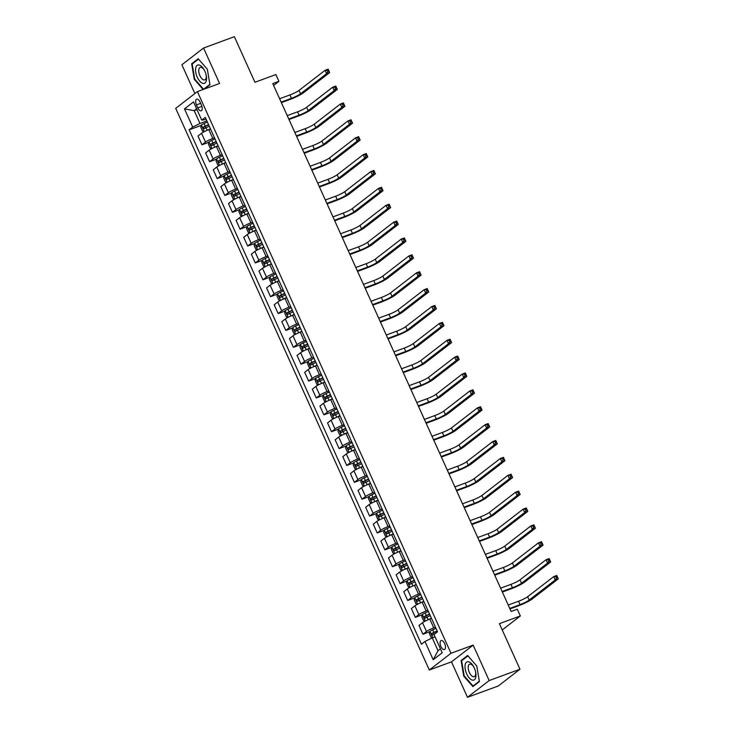 <?xml version="1.0" encoding="UTF-8"?>
<svg xmlns="http://www.w3.org/2000/svg" width="734" height="734" viewBox="0 0 734 734"><rect width="100%" height="100%" fill="white"/><g stroke="black" fill="none" stroke-linecap="round" stroke-linejoin="round"><path stroke-width="1.1" d="M444.648 643.599A4.78 2.285 -110.2 0 0 441.125 640.562A4.78 2.285 -110.2 0 0 440.905 646.498A4.78 2.285 -110.2 0 0 444.428 649.535A4.78 2.285 -110.2 0 0 444.648 643.599M467.485 697.3L498.285 685.978L519.966 669.243L489.174 680.565L473.164 645.122L450.997 653.269L429.307 670.014L451.483 661.857L467.485 697.3L489.174 680.565M450.997 653.269L197.391 91.612L175.71 108.357L429.307 670.014M197.391 91.612L219.567 83.465L203.566 48.022L181.885 64.757L194.886 93.557M203.566 48.022L234.366 36.7L254.937 82.263L275.883 74.565L278.929 81.318L272.773 83.584L511.13 611.486L517.286 609.22L520.333 615.973L499.395 623.671L519.966 669.243M196.446 104.916L197.785 107.88A4.633 2.211 -110.2 0 0 201.199 110.825A4.633 2.211 -110.2 0 0 201.419 105.081L200.079 102.109A4.633 2.211 -110.2 0 0 196.666 99.163A4.633 2.211 -110.2 0 0 196.446 104.916L200.648 103.366M196.611 108.779L194.189 110.65L199.978 123.477L192.712 127.092L189.161 129.835L421.426 644.232L424.968 641.498L432.243 637.874L438.033 650.7L440.455 648.838M192.712 127.092L184.482 108.871L193.501 101.907L201.731 120.128L206.199 119.431M424.968 641.498L433.198 659.728L442.226 652.755L433.996 634.534L437.537 631.79L205.281 117.394L201.731 120.128M502.23 629.946L520.333 615.973M273.608 85.428L278.929 81.318M196.987 109.623L194.189 110.65L184.482 108.871M206.878 120.936L199.978 123.477M210.539 129.037L208.814 129.67A5.973 0.78 155.7 0 0 201.538 133.294L197.996 136.029L201.96 144.809L208.915 142.249M214.502 137.818L212.777 138.451A5.973 0.78 155.7 0 0 205.502 142.075L201.96 144.809M218.163 145.919L216.429 146.552A5.973 0.78 155.7 0 0 209.162 150.167L205.621 152.911L209.575 161.682L216.539 159.131M222.118 154.69L220.393 155.324A5.973 0.78 155.7 0 0 213.126 158.948L209.575 161.682M225.778 162.792L224.053 163.425A5.973 0.78 155.7 0 0 216.778 167.049L213.236 169.783L217.2 178.564L224.154 176.004M229.742 171.572L228.017 172.206A5.973 0.78 155.7 0 0 220.741 175.821L217.2 178.564M233.403 179.674L231.678 180.307A5.973 0.78 155.7 0 0 224.402 183.922L220.861 186.665L224.815 195.437L231.779 192.877M237.357 188.445L235.632 189.078A5.973 0.78 155.7 0 0 228.366 192.703L224.815 195.437M241.018 196.547L239.293 197.18A5.973 0.78 155.7 0 0 232.027 200.804L228.476 203.538L232.439 212.319L239.394 209.759M244.982 205.318L243.257 205.96A5.973 0.78 155.7 0 0 235.981 209.575L232.439 212.319M248.22 213.576L246.918 214.053A5.973 0.78 155.7 0 0 239.642 217.677L236.1 220.411L240.064 229.192L247.019 226.632M252.606 222.2L250.872 222.833A5.973 0.78 155.7 0 0 243.605 226.457L240.064 229.192M256.258 230.302L254.533 230.935A5.973 0.78 155.7 0 0 247.266 234.559L243.716 237.293L247.679 246.064L254.634 243.514M260.221 239.073L258.496 239.706A5.973 0.78 155.7 0 0 251.221 243.33L247.679 246.064M263.882 247.174L262.157 247.808A5.973 0.78 155.7 0 0 254.882 251.432L251.34 254.166L255.304 262.946L262.258 260.387M267.846 255.955L266.121 256.588A5.973 0.78 155.7 0 0 258.845 260.212L255.304 262.946M271.497 264.057L269.773 264.69A5.973 0.78 155.7 0 0 262.506 268.305L258.955 271.048L262.919 279.819L269.873 277.259M275.461 272.828L273.736 273.461A5.973 0.78 155.7 0 0 266.47 277.085L262.919 279.819M279.122 280.929L277.397 281.562A5.973 0.78 155.7 0 0 270.121 285.187L266.58 287.921L270.543 296.701L277.498 294.141M283.085 289.71L281.361 290.343A5.973 0.78 155.7 0 0 274.085 293.958L270.543 296.701M286.737 297.802L285.012 298.444A5.973 0.78 155.7 0 0 277.746 302.059L274.195 304.803L278.158 313.574L285.113 311.014M290.701 306.583L288.976 307.216A5.973 0.78 155.7 0 0 281.709 310.84L278.158 313.574M294.362 314.684L292.637 315.317A5.973 0.78 155.7 0 0 285.361 318.941L281.819 321.675L285.783 330.456L292.738 327.896M298.325 323.455L296.6 324.098A5.973 0.78 155.7 0 0 289.324 327.713L285.783 330.456M301.977 331.557L300.252 332.19A5.973 0.78 155.7 0 0 292.985 335.814L289.435 338.548L293.398 347.329L300.353 344.769M305.94 340.337L304.215 340.971A5.973 0.78 155.7 0 0 296.949 344.595L293.398 347.329M309.601 348.439L307.876 349.072A5.973 0.78 155.7 0 0 300.601 352.696L297.059 355.43L301.023 364.202L307.977 361.651M313.565 357.21L311.84 357.843A5.973 0.78 155.7 0 0 304.564 361.467L301.023 364.202M317.216 365.312L315.492 365.945A5.973 0.78 155.7 0 0 308.225 369.569L304.674 372.303L308.638 381.084L315.592 378.524M321.18 374.092L319.455 374.725A5.973 0.78 155.7 0 0 312.189 378.34L308.638 381.084M324.841 382.194L323.116 382.827A5.973 0.78 155.7 0 0 315.84 386.442L312.299 389.185L316.262 397.956L323.217 395.397M328.804 390.965L327.08 391.598A5.973 0.78 155.7 0 0 319.804 395.222L316.262 397.956M332.456 399.067L330.731 399.7A5.973 0.78 155.7 0 0 323.465 403.324L319.914 406.058L323.877 414.838L330.841 412.279M336.42 407.838L334.695 408.48A5.973 0.78 155.7 0 0 327.428 412.095L323.877 414.838M340.081 415.939L338.356 416.582A5.973 0.78 155.7 0 0 331.08 420.197L327.538 422.94L331.502 431.711L338.457 429.151M344.044 424.72L342.319 425.353A5.973 0.78 155.7 0 0 335.043 428.977L331.502 431.711M347.705 432.821L345.98 433.455A5.973 0.78 155.7 0 0 338.704 437.079L335.163 439.813L339.117 448.584L346.081 446.033M351.659 441.593L349.934 442.226A5.973 0.78 155.7 0 0 342.668 445.85L339.117 448.584M355.32 449.694L353.595 450.327A5.973 0.78 155.7 0 0 346.32 453.951L342.778 456.686L346.742 465.466L353.696 462.906M359.284 458.475L357.559 459.108A5.973 0.78 155.7 0 0 350.283 462.732L346.742 465.466M362.945 466.576L361.22 467.209A5.973 0.78 155.7 0 0 353.944 470.833L350.402 473.568L354.357 482.339L361.321 479.788M366.899 475.348L365.174 475.981A5.973 0.78 155.7 0 0 357.908 479.605L354.357 482.339M370.56 483.449L368.835 484.082A5.973 0.78 155.7 0 0 361.568 487.706L358.018 490.44L361.981 499.221L368.936 496.661M374.523 492.23L372.799 492.863A5.973 0.78 155.7 0 0 365.523 496.478L361.981 499.221M378.184 500.331L376.459 500.964A5.973 0.78 155.7 0 0 369.184 504.579L365.642 507.322L369.606 516.094L376.56 513.534M382.148 509.102L380.423 509.735A5.973 0.78 155.7 0 0 373.147 513.36L369.606 516.094M385.8 517.204L384.075 517.837A5.973 0.78 155.7 0 0 376.808 521.461L373.257 524.195L377.221 532.976L384.176 530.416M389.763 525.975L388.038 526.617A5.973 0.78 155.7 0 0 380.762 530.232L377.221 532.976M393.424 534.077L391.699 534.719A5.973 0.78 155.7 0 0 384.423 538.334L380.882 541.068L384.845 549.849L391.8 547.289M397.388 542.857L395.663 543.49A5.973 0.78 155.7 0 0 388.387 547.114L384.845 549.849M401.039 550.959L399.314 551.592A5.973 0.78 155.7 0 0 392.048 555.216L388.497 557.95L392.461 566.721L399.415 564.171M405.003 559.73L403.278 560.363A5.973 0.78 155.7 0 0 396.011 563.987L392.461 566.721M408.664 567.832L406.939 568.465A5.973 0.78 155.7 0 0 399.663 572.089L396.121 574.823L400.085 583.603L407.04 581.044M412.627 576.612L410.902 577.245A5.973 0.78 155.7 0 0 403.627 580.869L400.085 583.603M416.279 584.714L414.554 585.347A5.973 0.78 155.7 0 0 407.287 588.962L403.737 591.705L407.7 600.476L414.655 597.926M420.243 593.485L418.518 594.118A5.973 0.78 155.7 0 0 411.251 597.742L407.7 600.476M423.903 601.586L422.178 602.219A5.973 0.78 155.7 0 0 414.903 605.844L411.361 608.578L415.325 617.358L422.279 614.798M427.867 610.367L426.142 611A5.973 0.78 155.7 0 0 418.866 614.615L415.325 617.358M431.097 618.615L429.794 619.101A5.973 0.78 155.7 0 0 422.527 622.716L418.976 625.46L422.94 634.231L429.895 631.671M435.482 627.24L433.757 627.873A5.973 0.78 155.7 0 0 426.491 631.497L422.94 634.231M435.042 636.846L432.243 637.874M189.161 129.835L201.299 125.376M433.198 659.728L438.033 650.7M204.483 89.007L209.952 84.786L207.337 69.244L198.189 58.729L191.657 63.775L194.271 79.318L203.135 89.502M473.164 645.122L451.483 661.857M479.403 681.547L476.779 666.004L467.631 655.49L461.108 660.536L463.723 676.078L472.87 686.593L479.403 681.547M194.776 79.134L194.271 79.318M193.253 63.188L191.657 63.775M464.227 675.895L463.723 676.078M462.704 659.949L461.108 660.536M206.282 130.707A3.964 0.514 -24.3 0 1 207.162 130.285L210.419 128.771M204.153 131.735L202.639 131.358L200.813 127.312L201.373 125.055A3.964 0.514 -24.3 0 1 204.116 123.532L207.373 122.018M281.14 102.118L291.462 98.319A7.468 0.973 155.7 0 0 300.555 93.796L326.602 73.684L325.079 70.308L328.162 69.18L329.685 72.556L303.637 92.658A11.203 1.468 -24.3 0 1 290.003 99.448L281.37 102.622M208.529 124.587L205.272 126.101A3.964 0.514 155.7 0 0 203.125 127.221L203.859 128.845A3.964 0.514 -24.3 0 1 206.006 127.716L209.263 126.211M205.63 128.193L204.896 126.569L208.63 124.817M279.617 98.741L289.939 94.943A7.468 0.973 155.7 0 0 299.032 90.42L325.079 70.308L327.226 70.391L327.832 71.749L329.061 71.29L328.456 69.941L327.226 70.391M329.061 71.29L329.685 72.556L326.602 73.684L327.832 71.749M328.456 69.941L328.162 69.18M213.897 147.589A3.964 0.514 -24.3 0 1 214.787 147.158L218.035 145.653M211.768 148.607L210.263 148.231L208.428 144.185L208.997 141.928A3.964 0.514 -24.3 0 1 211.741 140.405L214.989 138.9M288.756 118.991L299.087 115.201A7.468 0.973 155.7 0 0 308.179 110.669L334.227 90.566L332.704 87.19L335.777 86.052L337.301 89.429L311.253 109.54A11.203 1.468 -24.3 0 1 297.619 116.33L288.985 119.504M216.145 141.469L212.897 142.974A3.964 0.514 155.7 0 0 210.75 144.103L211.475 145.717A3.964 0.514 -24.3 0 1 213.631 144.598L216.879 143.084M213.245 145.066L212.521 143.451L216.255 141.699M287.233 115.614L297.564 111.825A7.468 0.973 155.7 0 0 306.656 107.292L332.704 87.19L334.842 87.273L335.456 88.621L336.686 88.172L336.071 86.823L334.842 87.273M336.686 88.172L337.301 89.429L334.227 90.566L335.456 88.621M336.071 86.823L335.777 86.052M221.521 164.462A3.964 0.514 -24.3 0 1 222.402 164.04L225.659 162.526M219.393 165.489L217.879 165.113L216.053 161.058L216.613 158.81A3.964 0.514 -24.3 0 1 219.356 157.287L222.613 155.773M296.38 135.873L306.702 132.074A7.468 0.973 155.7 0 0 315.794 127.551L341.842 107.439L340.319 104.063L343.402 102.934L344.925 106.311L318.877 126.413A11.203 1.468 -24.3 0 1 305.243 133.203L296.609 136.377M223.769 158.342L220.521 159.847A3.964 0.514 155.7 0 0 218.365 160.975L219.099 162.599A3.964 0.514 -24.3 0 1 221.246 161.471L224.503 159.966M220.87 161.948L220.136 160.324L223.87 158.572M294.857 132.496L305.179 128.698A7.468 0.973 155.7 0 0 314.271 124.174L340.319 104.063L342.466 104.145L343.072 105.494L344.301 105.045L343.696 103.696L342.466 104.145M344.301 105.045L344.925 106.311L341.842 107.439L343.072 105.494M343.696 103.696L343.402 102.934M229.136 181.344A3.964 0.514 -24.3 0 1 230.026 180.913L233.284 179.408M227.008 182.362L225.503 181.986L223.677 177.94L224.237 175.683A3.964 0.514 -24.3 0 1 226.98 174.16L230.228 172.655M303.995 152.745L314.326 148.947A7.468 0.973 155.7 0 0 323.419 144.424L349.467 124.312L347.944 120.936L351.017 119.807L352.54 123.184L326.492 143.295A11.203 1.468 -24.3 0 1 312.858 150.085L304.225 153.259M231.393 175.215L228.136 176.729A3.964 0.514 155.7 0 0 225.989 177.857L226.714 179.472A3.964 0.514 -24.3 0 1 228.87 178.344L232.118 176.839M228.494 178.821L227.76 177.206L231.494 175.454M302.472 149.369L312.803 145.58A7.468 0.973 155.7 0 0 321.896 141.047L347.944 120.936L350.081 121.027L350.696 122.376L351.925 121.927L351.311 120.569L350.081 121.027M351.925 121.927L352.54 123.184L349.467 124.312L350.696 122.376M351.311 120.569L351.017 119.807M236.761 198.217A3.964 0.514 -24.3 0 1 237.651 197.785L240.899 196.281M234.632 199.244L233.118 198.868L231.293 194.813L231.852 192.556A3.964 0.514 -24.3 0 1 234.596 191.042L237.853 189.528M311.62 169.627L321.951 165.829A7.468 0.973 155.7 0 0 331.034 161.297L357.082 141.194L355.559 137.818L358.642 136.689L360.165 140.056L334.117 160.168A11.203 1.468 -24.3 0 1 320.483 166.957L311.849 170.132M239.009 192.097L235.761 193.602A3.964 0.514 155.7 0 0 233.605 194.73L234.339 196.354A3.964 0.514 -24.3 0 1 236.486 195.226L239.743 193.712M236.109 195.703L235.375 194.079L239.11 192.326M310.097 166.251L320.419 162.453A7.468 0.973 155.7 0 0 329.511 157.929L355.559 137.818L357.706 137.9L358.311 139.249L359.541 138.799L358.935 137.451L357.706 137.9M359.541 138.799L360.165 140.056L357.082 141.194L358.311 139.249M358.935 137.451L358.642 136.689M206.382 80.318A9.716 4.643 -110.2 0 0 206.282 75.73A9.716 4.643 -110.2 0 0 204.034 69.629A9.716 4.643 -110.2 0 0 195.712 68.06A9.716 4.643 -110.2 0 0 199.731 81.125A9.716 4.643 -110.2 0 0 206.382 80.318M204.309 70.134A6.652 3.175 -110.2 0 0 200.217 67.418A6.652 3.175 -110.2 0 0 198.859 69.455A6.652 3.175 -110.2 0 0 200.446 76.749A6.652 3.175 -110.2 0 0 204.804 79.896A6.652 3.175 -110.2 0 0 206.162 77.85A6.652 3.175 -110.2 0 0 206.162 75.171M209.887 84.392L203.584 89.254L194.721 79.079L192.189 64.005L198.51 59.124L207.337 69.262M204.694 88.851L203.584 89.254M466.686 673.895A9.716 4.643 -110.2 0 0 473.412 680.179A9.716 4.643 -110.2 0 0 475.724 672.491A9.716 4.643 -110.2 0 0 474.311 668.013A9.716 4.643 -110.2 0 0 473.485 666.389A9.716 4.643 -110.2 0 0 466.191 662.499A9.716 4.643 -110.2 0 0 466.686 673.895M473.76 666.894A6.652 3.175 -110.2 0 0 469.659 664.178A6.652 3.175 -110.2 0 0 469.347 672.427A6.652 3.175 -110.2 0 0 474.247 676.656A6.652 3.175 -110.2 0 0 475.614 671.931M479.33 681.152L473.035 686.015L464.172 675.84L461.631 660.765L467.962 655.884L476.788 666.022M474.136 685.611L473.035 686.015M244.385 215.099A3.964 0.514 -24.3 0 1 245.266 214.667L248.523 213.154M242.248 216.117L240.743 215.741L238.917 211.695L239.477 209.438A3.964 0.514 -24.3 0 1 242.22 207.915L245.468 206.41M319.244 186.5L329.566 182.702A7.468 0.973 155.7 0 0 338.658 178.178L364.706 158.067L363.183 154.69L366.257 153.562L367.78 156.938L341.732 177.041A11.203 1.468 -24.3 0 1 328.098 183.839L319.474 187.005M246.633 208.97L243.376 210.484A3.964 0.514 155.7 0 0 241.229 211.603L241.954 213.227A3.964 0.514 -24.3 0 1 244.11 212.098L247.358 210.594M243.734 212.576L243 210.952L246.734 209.208M317.712 183.124L328.043 179.325A7.468 0.973 155.7 0 0 337.135 174.802L363.183 154.69L365.321 154.782L365.936 156.131L367.165 155.672L366.56 154.323L365.321 154.782M367.165 155.672L367.78 156.938L364.706 158.067L365.936 156.131M366.56 154.323L366.257 153.562M252.001 231.972A3.964 0.514 -24.3 0 1 252.891 231.54L256.138 230.036M249.872 232.999L248.358 232.623L246.532 228.568L247.092 226.311A3.964 0.514 -24.3 0 1 249.835 224.787L253.092 223.283M326.859 203.373L337.19 199.584A7.468 0.973 155.7 0 0 346.274 195.051L372.322 174.949L370.798 171.572L373.881 170.435L375.404 173.811L349.356 193.923A11.203 1.468 -24.3 0 1 335.722 200.712L327.089 203.887M254.248 225.852L251 227.357A3.964 0.514 155.7 0 0 248.844 228.485L249.578 230.1A3.964 0.514 -24.3 0 1 251.725 228.98L254.982 227.467M251.349 229.448L250.615 227.834L254.359 226.081M325.336 200.006L335.658 196.207A7.468 0.973 155.7 0 0 344.751 191.675L370.798 171.572L372.945 171.655L373.551 173.004L374.78 172.554L374.175 171.206L372.945 171.655M374.78 172.554L375.404 173.811L372.322 174.949L373.551 173.004M374.175 171.206L373.881 170.435M259.625 248.844A3.964 0.514 -24.3 0 1 260.506 248.422L263.763 246.908M257.487 249.872L255.982 249.496L254.157 245.44L254.716 243.193A3.964 0.514 -24.3 0 1 257.46 241.669L260.708 240.156M334.484 220.255L344.806 216.457A7.468 0.973 155.7 0 0 353.898 211.933L379.946 191.822L378.423 188.445L381.497 187.317L383.029 190.693L356.972 210.796A11.203 1.468 -24.3 0 1 343.338 217.585L334.713 220.76M261.873 242.725L258.616 244.229A3.964 0.514 155.7 0 0 256.469 245.358L257.194 246.982A3.964 0.514 -24.3 0 1 259.35 245.853L262.598 244.349M258.974 246.33L258.24 244.706L261.974 242.954M332.961 216.879L343.283 213.08A7.468 0.973 155.7 0 0 352.375 208.557L378.423 188.445L380.561 188.528L381.175 189.886L382.405 189.427L381.799 188.078L380.561 188.528M382.405 189.427L383.029 190.693L379.946 191.822L381.175 189.886M381.799 188.078L381.497 187.317M267.24 265.726A3.964 0.514 -24.3 0 1 268.13 265.295L271.378 263.79M265.112 266.745L263.607 266.369L261.772 262.322L262.341 260.065A3.964 0.514 -24.3 0 1 265.075 258.542L268.332 257.038M342.099 237.128L352.43 233.339A7.468 0.973 155.7 0 0 361.513 228.806L387.561 208.695L386.038 205.327L389.121 204.19L390.644 207.566L364.596 227.678A11.203 1.468 -24.3 0 1 350.962 234.467L342.328 237.642M269.488 259.597L266.24 261.111A3.964 0.514 155.7 0 0 264.084 262.24L264.818 263.855A3.964 0.514 -24.3 0 1 266.965 262.726L270.222 261.221M266.589 263.203L265.855 261.588L269.598 259.836M340.576 233.751L350.907 229.962A7.468 0.973 155.7 0 0 359.99 225.43L386.038 205.327L388.185 205.41L388.791 206.759L390.029 206.309L389.415 204.951L388.185 205.41M390.029 206.309L390.644 207.566L387.561 208.695L388.791 206.759M389.415 204.951L389.121 204.19M274.865 282.599A3.964 0.514 -24.3 0 1 275.745 282.168L279.003 280.663M272.727 283.627L271.222 283.251L269.396 279.195L269.956 276.947A3.964 0.514 -24.3 0 1 272.699 275.424L275.947 273.91M349.723 254.01L360.045 250.211A7.468 0.973 155.7 0 0 369.138 245.688L395.186 225.577L393.663 222.2L396.736 221.072L398.268 224.439L372.221 244.55A11.203 1.468 -24.3 0 1 358.577 251.34L349.953 254.514M277.113 276.479L273.855 277.984A3.964 0.514 155.7 0 0 271.708 279.113L272.433 280.737A3.964 0.514 -24.3 0 1 274.589 279.608L277.837 278.094M274.213 280.085L273.479 278.461L277.213 276.709M348.2 250.633L358.522 246.835A7.468 0.973 155.7 0 0 367.615 242.312L393.663 222.2L395.8 222.283L396.415 223.631L397.644 223.182L397.039 221.833L395.8 222.283M397.644 223.182L398.268 224.439L395.186 225.577L396.415 223.631M397.039 221.833L396.736 221.072M282.48 299.481A3.964 0.514 -24.3 0 1 283.37 299.05L286.618 297.536M280.351 300.5L278.847 300.123L277.012 296.077L277.58 293.82A3.964 0.514 -24.3 0 1 280.324 292.297L283.572 290.792M357.339 270.883L367.67 267.084A7.468 0.973 155.7 0 0 376.753 262.561L402.801 242.449L401.278 239.073L404.361 237.944L405.884 241.321L379.836 261.432A11.203 1.468 -24.3 0 1 366.202 268.222L357.568 271.397M284.728 293.352L281.48 294.866A3.964 0.514 155.7 0 0 279.324 295.986L280.058 297.609A3.964 0.514 -24.3 0 1 282.205 296.481L285.462 294.976M281.828 296.958L281.094 295.334L284.838 293.591M355.816 267.506L366.147 263.708A7.468 0.973 155.7 0 0 375.23 259.185L401.278 239.073L403.425 239.165L404.03 240.513L405.269 240.055L404.654 238.706L403.425 239.165M405.269 240.055L405.884 241.321L402.801 242.449L404.03 240.513M404.654 238.706L404.361 237.944M290.104 316.354A3.964 0.514 -24.3 0 1 290.985 315.923L294.242 314.418M287.967 317.382L286.462 317.005L284.636 312.95L285.196 310.693A3.964 0.514 -24.3 0 1 287.939 309.179L291.196 307.665M364.963 287.765L375.285 283.966A7.468 0.973 155.7 0 0 384.377 279.434L410.425 259.331L408.902 255.955L411.985 254.817L413.508 258.194L387.46 278.305A11.203 1.468 -24.3 0 1 373.826 285.095L365.193 288.269M292.352 310.234L289.095 311.739A3.964 0.514 155.7 0 0 286.948 312.868L287.682 314.491A3.964 0.514 -24.3 0 1 289.829 313.363L293.086 311.849M289.453 313.831L288.719 312.216L292.453 310.464M363.44 284.388L373.762 280.59A7.468 0.973 155.7 0 0 382.854 276.067L408.902 255.955L411.04 256.038L411.655 257.386L412.884 256.937L412.279 255.588L411.04 256.038M412.884 256.937L413.508 258.194L410.425 259.331L411.655 257.386M412.279 255.588L411.985 254.817M297.72 333.236A3.964 0.514 -24.3 0 1 298.61 332.805L301.858 331.291M295.591 334.254L294.086 333.878L292.251 329.832L292.82 327.575A3.964 0.514 -24.3 0 1 295.563 326.052L298.811 324.547M372.578 304.638L382.909 300.839A7.468 0.973 155.7 0 0 391.993 296.316L418.05 276.204L416.517 272.828L419.6 271.699L421.123 275.076L395.076 295.178A11.203 1.468 -24.3 0 1 381.441 301.968L372.808 305.142M299.967 327.107L296.719 328.621A3.964 0.514 155.7 0 0 294.563 329.74L295.297 331.364A3.964 0.514 -24.3 0 1 297.453 330.236L300.701 328.731M297.068 330.713L296.343 329.089L300.078 327.336M371.055 301.261L381.386 297.463A7.468 0.973 155.7 0 0 390.47 292.939L416.517 272.828L418.664 272.92L419.27 274.268L420.509 273.81L419.894 272.461L418.664 272.92M420.509 273.81L421.123 275.076L418.05 276.204L419.27 274.268M419.894 272.461L419.6 271.699M305.344 350.109A3.964 0.514 -24.3 0 1 306.225 349.678L309.482 348.173M303.206 351.136L301.702 350.751L299.876 346.705L300.435 344.448A3.964 0.514 -24.3 0 1 303.179 342.925L306.436 341.42M380.203 321.51L390.525 317.721A7.468 0.973 155.7 0 0 399.617 313.189L425.665 293.086L424.142 289.71L427.225 288.572L428.748 291.948L402.7 312.06A11.203 1.468 -24.3 0 1 389.066 318.85L380.432 322.024M307.592 343.989L304.335 345.494A3.964 0.514 155.7 0 0 302.188 346.622L302.922 348.237A3.964 0.514 -24.3 0 1 305.069 347.118L308.326 345.604M304.693 347.586L303.959 345.971L307.693 344.218M378.68 318.143L389.002 314.345A7.468 0.973 155.7 0 0 398.094 309.812L424.142 289.71L426.28 289.792L426.894 291.141L428.124 290.692L427.518 289.343L426.28 289.792M428.124 290.692L428.748 291.948L425.665 293.086L426.894 291.141M427.518 289.343L427.225 288.572M312.959 366.982A3.964 0.514 -24.3 0 1 313.849 366.56L317.097 365.046M310.831 368.009L309.326 367.633L307.491 363.578L308.06 361.33A3.964 0.514 -24.3 0 1 310.803 359.807L314.051 358.293M387.818 338.392L398.149 334.594A7.468 0.973 155.7 0 0 407.242 330.071L433.289 309.959L431.757 306.583L434.84 305.454L436.363 308.831L410.315 328.933A11.203 1.468 -24.3 0 1 396.681 335.722L388.047 338.897M315.207 360.862L311.959 362.367A3.964 0.514 155.7 0 0 309.803 363.495L310.537 365.119A3.964 0.514 -24.3 0 1 312.693 363.991L315.941 362.486M312.308 364.468L311.583 362.844L315.317 361.091M386.295 335.016L396.626 331.217A7.468 0.973 155.7 0 0 405.709 326.694L431.757 306.583L433.904 306.665L434.51 308.023L435.748 307.564L435.134 306.216L433.904 306.665M435.748 307.564L436.363 308.831L433.289 309.959L434.51 308.023M435.134 306.216L434.84 305.454M320.584 383.864A3.964 0.514 -24.3 0 1 321.464 383.432L324.722 381.928M318.446 384.882L316.941 384.506L315.115 380.46L315.675 378.203A3.964 0.514 -24.3 0 1 318.418 376.68L321.675 375.175M395.442 355.265L405.764 351.467A7.468 0.973 155.7 0 0 414.857 346.943L440.905 326.832L439.382 323.465L442.464 322.327L443.987 325.703L417.94 345.815A11.203 1.468 -24.3 0 1 404.306 352.604L395.672 355.779M322.832 377.735L319.574 379.249A3.964 0.514 155.7 0 0 317.427 380.377L318.161 381.992A3.964 0.514 -24.3 0 1 320.308 380.863L323.566 379.359M319.932 381.341L319.198 379.726L322.932 377.973M393.919 351.889L404.241 348.099A7.468 0.973 155.7 0 0 413.334 343.567L439.382 323.465L441.529 323.547L442.134 324.896L443.364 324.446L442.758 323.088L441.529 323.547M443.364 324.446L443.987 325.703L440.905 326.832L442.134 324.896M442.758 323.088L442.464 322.327M328.199 400.736A3.964 0.514 -24.3 0 1 329.089 400.305L332.337 398.801M326.07 401.764L324.566 401.388L322.731 397.333L323.299 395.085A3.964 0.514 -24.3 0 1 326.043 393.562L329.291 392.048M403.058 372.147L413.389 368.349A7.468 0.973 155.7 0 0 422.481 363.825L448.529 343.714L447.006 340.337L450.08 339.209L451.603 342.576L425.555 362.688A11.203 1.468 -24.3 0 1 411.921 369.477L403.287 372.652M330.447 394.617L327.199 396.121A3.964 0.514 155.7 0 0 325.043 397.25L325.777 398.874A3.964 0.514 -24.3 0 1 327.933 397.745L331.181 396.232M327.548 398.223L326.823 396.599L330.557 394.846M401.535 368.771L411.866 364.972A7.468 0.973 155.7 0 0 420.949 360.449L447.006 340.337L449.144 340.42L449.758 341.769L450.988 341.319L450.373 339.97L449.144 340.42M450.988 341.319L451.603 342.576L448.529 343.714L449.758 341.769M450.373 339.97L450.08 339.209M335.823 417.618A3.964 0.514 -24.3 0 1 336.704 417.187L339.961 415.673M333.695 418.637L332.181 418.261L330.355 414.215L330.915 411.957A3.964 0.514 -24.3 0 1 333.658 410.434L336.915 408.93M410.682 389.02L421.004 385.222A7.468 0.973 155.7 0 0 430.096 380.698L456.144 360.587L454.621 357.21L457.704 356.082L459.227 359.458L433.179 379.57A11.203 1.468 -24.3 0 1 419.545 386.359L410.912 389.525M338.071 411.49L334.814 413.003A3.964 0.514 155.7 0 0 332.667 414.123L333.401 415.747A3.964 0.514 -24.3 0 1 335.548 414.618L338.805 413.114M335.172 415.095L334.438 413.471L338.172 411.728M409.159 385.644L419.481 381.845A7.468 0.973 155.7 0 0 428.573 377.322L454.621 357.21L456.768 357.302L457.374 358.651L458.603 358.192L457.998 356.843L456.768 357.302M458.603 358.192L459.227 359.458L456.144 360.587L457.374 358.651M457.998 356.843L457.704 356.082M343.439 434.491A3.964 0.514 -24.3 0 1 344.329 434.06L347.577 432.555M341.31 435.519L339.805 435.143L337.979 431.087L338.539 428.83A3.964 0.514 -24.3 0 1 341.282 427.316L344.53 425.803M418.297 405.902L428.628 402.104A7.468 0.973 155.7 0 0 437.721 397.571L463.769 377.469L462.246 374.092L465.319 372.955L466.842 376.331L440.795 396.443A11.203 1.468 -24.3 0 1 427.16 403.232L418.527 406.407M345.696 428.372L342.439 429.876A3.964 0.514 155.7 0 0 340.292 431.005L341.016 432.62A3.964 0.514 -24.3 0 1 343.173 431.5L346.42 429.986M342.787 431.968L342.062 430.353L345.797 428.601M416.774 402.526L427.105 398.727A7.468 0.973 155.7 0 0 436.198 394.204L462.246 374.092L464.383 374.175L464.998 375.524L466.228 375.074L465.613 373.725L464.383 374.175M466.228 375.074L466.842 376.331L463.769 377.469L464.998 375.524M465.613 373.725L465.319 372.955M351.063 451.373A3.964 0.514 -24.3 0 1 351.953 450.942L355.201 449.428M348.934 452.392L347.421 452.016L345.595 447.969L346.154 445.712A3.964 0.514 -24.3 0 1 348.898 444.189L352.155 442.685M425.922 422.775L436.244 418.976A7.468 0.973 155.7 0 0 445.336 414.453L471.384 394.341L469.861 390.965L472.944 389.837L474.467 393.213L448.419 413.315A11.203 1.468 -24.3 0 1 434.785 420.105L426.151 423.279M353.311 445.244L350.063 446.758A3.964 0.514 155.7 0 0 347.907 447.878L348.641 449.502A3.964 0.514 -24.3 0 1 350.788 448.373L354.045 446.868M350.412 448.85L349.678 447.226L353.412 445.474M424.399 419.398L434.721 415.6A7.468 0.973 155.7 0 0 443.813 411.077L469.861 390.965L472.008 391.048L472.613 392.406L473.843 391.947L473.237 390.598L472.008 391.048M473.843 391.947L474.467 393.213L471.384 394.341L472.613 392.406M473.237 390.598L472.944 389.837M358.687 468.246A3.964 0.514 -24.3 0 1 359.568 467.815L362.825 466.31M356.55 469.265L355.045 468.888L353.219 464.842L353.779 462.585A3.964 0.514 -24.3 0 1 356.522 461.062L359.77 459.557M433.546 439.648L443.868 435.858A7.468 0.973 155.7 0 0 452.961 431.326L479.008 411.224L477.485 407.847L480.559 406.709L482.082 410.086L456.034 430.197A11.203 1.468 -24.3 0 1 442.4 436.987L433.776 440.161M360.935 462.126L357.678 463.631A3.964 0.514 155.7 0 0 355.531 464.76L356.256 466.374A3.964 0.514 -24.3 0 1 358.412 465.255L361.66 463.741M358.036 465.723L357.302 464.108L361.036 462.356M432.014 436.271L442.345 432.482A7.468 0.973 155.7 0 0 451.438 427.95L477.485 407.847L479.623 407.93L480.238 409.278L481.467 408.829L480.853 407.48L479.623 407.93M481.467 408.829L482.082 410.086L479.008 411.224L480.238 409.278M480.853 407.48L480.559 406.709M366.303 485.119A3.964 0.514 -24.3 0 1 367.193 484.697L370.441 483.183M364.174 486.147L362.66 485.77L360.834 481.715L361.394 479.467A3.964 0.514 -24.3 0 1 364.137 477.944L367.395 476.43M441.162 456.53L451.493 452.731A7.468 0.973 155.7 0 0 460.576 448.208L486.624 428.096L485.101 424.72L488.183 423.591L489.706 426.968L463.659 447.07A11.203 1.468 -24.3 0 1 450.025 453.86L441.391 457.034M368.551 478.999L365.303 480.504A3.964 0.514 155.7 0 0 363.147 481.632L363.881 483.256A3.964 0.514 -24.3 0 1 366.027 482.128L369.285 480.623M365.651 482.605L364.917 480.981L368.661 479.229M439.638 453.153L449.96 449.355A7.468 0.973 155.7 0 0 459.053 444.832L485.101 424.72L487.248 424.803L487.853 426.151L489.083 425.702L488.477 424.353L487.248 424.803M489.083 425.702L489.706 426.968L486.624 428.096L487.853 426.151M488.477 424.353L488.183 423.591M373.927 502.001A3.964 0.514 -24.3 0 1 374.808 501.57L378.065 500.065M371.789 503.019L370.285 502.643L368.459 498.597L369.018 496.34A3.964 0.514 -24.3 0 1 371.762 494.817L375.01 493.312M448.786 473.402L459.108 469.604A7.468 0.973 155.7 0 0 468.2 465.081L494.248 444.969L492.725 441.602L495.799 440.464L497.322 443.841L471.274 463.952A11.203 1.468 -24.3 0 1 457.64 470.742L449.015 473.916M376.175 495.872L372.918 497.386A3.964 0.514 155.7 0 0 370.771 498.514L371.496 500.129A3.964 0.514 -24.3 0 1 373.652 499.001L376.9 497.496M373.276 499.478L372.542 497.863L376.276 496.111M447.254 470.026L457.585 466.237A7.468 0.973 155.7 0 0 466.677 461.704L492.725 441.602L494.863 441.684L495.478 443.033L496.707 442.584L496.101 441.226L494.863 441.684M496.707 442.584L497.322 443.841L494.248 444.969L495.478 443.033M496.101 441.226L495.799 440.464M381.542 518.874A3.964 0.514 -24.3 0 1 382.432 518.443L385.68 516.938M379.414 519.901L377.9 519.525L376.074 515.47L376.643 513.213A3.964 0.514 -24.3 0 1 379.377 511.699L382.634 510.185M456.401 490.284L466.732 486.486A7.468 0.973 155.7 0 0 475.815 481.963L501.863 461.851L500.34 458.475L503.423 457.346L504.946 460.713L478.898 480.825A11.203 1.468 -24.3 0 1 465.264 487.615L456.631 490.789M383.79 512.754L380.542 514.259A3.964 0.514 155.7 0 0 378.386 515.387L379.12 517.011A3.964 0.514 -24.3 0 1 381.267 515.883L384.524 514.369M380.891 516.36L380.157 514.736L383.9 512.983M454.878 486.908L465.2 483.11A7.468 0.973 155.7 0 0 474.292 478.586L500.34 458.475L502.487 458.557L503.093 459.906L504.331 459.456L503.717 458.108L502.487 458.557M504.331 459.456L504.946 460.713L501.863 461.851L503.093 459.906M503.717 458.108L503.423 457.346M389.167 535.756A3.964 0.514 -24.3 0 1 390.048 535.325L393.305 533.811M387.029 536.774L385.524 536.398L383.698 532.352L384.258 530.095A3.964 0.514 -24.3 0 1 387.002 528.572L390.249 527.067M464.026 507.157L474.347 503.359A7.468 0.973 155.7 0 0 483.44 498.836L509.488 478.724L507.965 475.348L511.038 474.219L512.571 477.595L486.514 497.707A11.203 1.468 -24.3 0 1 472.879 504.497L464.255 507.662M391.415 529.627L388.158 531.141A3.964 0.514 155.7 0 0 386.011 532.26L386.735 533.884A3.964 0.514 -24.3 0 1 388.892 532.756L392.139 531.251M388.515 533.233L387.781 531.609L391.516 529.865M462.503 503.781L472.824 499.982A7.468 0.973 155.7 0 0 481.917 495.459L507.965 475.348L510.102 475.439L510.717 476.788L511.947 476.329L511.341 474.981L510.102 475.439M511.947 476.329L512.571 477.595L509.488 478.724L510.717 476.788M511.341 474.981L511.038 474.219M396.782 552.629A3.964 0.514 -24.3 0 1 397.672 552.197L400.92 550.693M394.653 553.656L393.149 553.28L391.314 549.225L391.883 546.968A3.964 0.514 -24.3 0 1 394.617 545.445L397.874 543.94M471.641 524.03L481.972 520.241A7.468 0.973 155.7 0 0 491.055 515.708L517.103 495.606L515.58 492.23L518.663 491.092L520.186 494.468L494.138 514.58A11.203 1.468 -24.3 0 1 480.504 521.369L471.87 524.544M399.03 546.509L395.782 548.014A3.964 0.514 155.7 0 0 393.626 549.142L394.36 550.757A3.964 0.514 -24.3 0 1 396.507 549.638L399.764 548.124M396.131 550.105L395.397 548.491L399.14 546.738M470.118 520.663L480.449 516.864A7.468 0.973 155.7 0 0 489.532 512.332L515.58 492.23L517.727 492.312L518.332 493.661L519.571 493.211L518.956 491.863L517.727 492.312M519.571 493.211L520.186 494.468L517.103 495.606L518.332 493.661M518.956 491.863L518.663 491.092M404.406 569.501A3.964 0.514 -24.3 0 1 405.287 569.079L408.544 567.566M402.269 570.529L400.764 570.153L398.938 566.107L399.498 563.85A3.964 0.514 -24.3 0 1 402.241 562.327L405.498 560.813M479.265 540.912L489.587 537.114A7.468 0.973 155.7 0 0 498.68 532.59L524.727 512.479L523.204 509.102L526.287 507.974L527.81 511.35L501.762 531.453A11.203 1.468 -24.3 0 1 488.128 538.242L479.495 541.417M406.654 563.382L403.397 564.896A3.964 0.514 155.7 0 0 401.25 566.015L401.984 567.639A3.964 0.514 -24.3 0 1 404.131 566.51L407.379 565.006M403.755 566.987L403.021 565.364L406.755 563.611M477.742 537.536L488.064 533.737A7.468 0.973 155.7 0 0 497.157 529.214L523.204 509.102L525.342 509.185L525.957 510.543L527.186 510.084L526.581 508.735L525.342 509.185M527.186 510.084L527.81 511.35L524.727 512.479L525.957 510.543M526.581 508.735L526.287 507.974M412.022 586.383A3.964 0.514 -24.3 0 1 412.912 585.952L416.16 584.447M409.893 587.402L408.388 587.026L406.553 582.979L407.122 580.722A3.964 0.514 -24.3 0 1 409.866 579.199L413.114 577.695M486.881 557.785L497.212 553.996A7.468 0.973 155.7 0 0 506.295 549.463L532.343 529.361L530.82 525.984L533.902 524.847L535.425 528.223L509.378 548.335A11.203 1.468 -24.3 0 1 495.744 555.124L487.11 558.299M414.27 580.255L411.022 581.768A3.964 0.514 155.7 0 0 408.866 582.897L409.6 584.512A3.964 0.514 -24.3 0 1 411.756 583.392L415.004 581.879M411.37 583.86L410.645 582.245L414.38 580.493M485.358 554.409L495.689 550.619A7.468 0.973 155.7 0 0 504.772 546.087L530.82 525.984L532.967 526.067L533.572 527.416L534.811 526.966L534.196 525.617L532.967 526.067M534.811 526.966L535.425 528.223L532.343 529.361L533.572 527.416M534.196 525.617L533.902 524.847M419.646 603.256A3.964 0.514 -24.3 0 1 420.527 602.834L423.784 601.32M417.508 604.284L416.004 603.908L414.178 599.852L414.738 597.604A3.964 0.514 -24.3 0 1 417.481 596.081L420.738 594.568M494.505 574.667L504.827 570.869A7.468 0.973 155.7 0 0 513.919 566.345L539.967 546.234L538.444 542.857L541.527 541.729L543.05 545.105L517.002 565.208A11.203 1.468 -24.3 0 1 503.368 571.997L494.734 575.172M421.894 597.137L418.637 598.641A3.964 0.514 155.7 0 0 416.49 599.77L417.224 601.394A3.964 0.514 -24.3 0 1 419.371 600.265L422.628 598.76M418.995 600.742L418.261 599.118L421.995 597.366M492.982 571.291L503.304 567.492A7.468 0.973 155.7 0 0 512.396 562.969L538.444 542.857L540.582 542.94L541.197 544.289L542.426 543.839L541.82 542.49L540.582 542.94M542.426 543.839L543.05 545.105L539.967 546.234L541.197 544.289M541.82 542.49L541.527 541.729M427.261 620.138A3.964 0.514 -24.3 0 1 428.151 619.707L431.399 618.202M425.133 621.157L423.628 620.78L421.793 616.734L422.362 614.477A3.964 0.514 -24.3 0 1 425.105 612.954L428.353 611.45M502.12 591.54L512.451 587.741A7.468 0.973 155.7 0 0 521.535 583.218L547.592 563.106L546.059 559.73L549.142 558.602L550.665 561.978L524.617 582.09A11.203 1.468 -24.3 0 1 510.983 588.879L502.35 592.054M429.509 614.009L426.261 615.523A3.964 0.514 155.7 0 0 424.105 616.652L424.839 618.267A3.964 0.514 -24.3 0 1 426.995 617.138L430.243 615.633M426.61 617.615L425.885 615.991L429.619 614.248M500.597 588.163L510.928 584.374A7.468 0.973 155.7 0 0 520.011 579.842L546.059 559.73L548.206 559.822L548.812 561.171L550.05 560.721L549.436 559.363L548.206 559.822M550.05 560.721L550.665 561.978L547.592 563.106L548.812 561.171M549.436 559.363L549.142 558.602M432.198 637.901L431.243 637.663L429.418 633.607L429.977 631.35A3.964 0.514 -24.3 0 1 432.721 629.836L435.978 628.322M509.745 608.422L520.067 604.623A7.468 0.973 155.7 0 0 529.159 600.091L555.207 579.988L553.684 576.612L556.767 575.474L558.29 578.851L532.242 598.962A11.203 1.468 -24.3 0 1 518.608 605.752L509.974 608.926M437.134 630.891L433.877 632.396A3.964 0.514 155.7 0 0 431.73 633.525L432.464 635.149A3.964 0.514 -24.3 0 1 434.611 634.02L434.739 633.965M434.234 634.497L433.5 632.873L437.235 631.121M508.222 605.045L518.543 601.247A7.468 0.973 155.7 0 0 527.636 596.724L553.684 576.612L555.831 576.695L556.436 578.043L557.666 577.594L557.06 576.245L555.831 576.695M557.666 577.594L558.29 578.851L555.207 579.988L556.436 578.043M557.06 576.245L556.767 575.474M212.777 138.451L208.814 129.67M220.393 155.324L216.429 146.552M228.017 172.206L224.053 163.425M235.632 189.078L231.678 180.307M243.257 205.96L239.293 197.18M250.872 222.833L246.918 214.053M258.496 239.706L254.533 230.935M266.121 256.588L262.157 247.808M273.736 273.461L269.773 264.69M281.361 290.343L277.397 281.562M288.976 307.216L285.012 298.444M296.6 324.098L292.637 315.317M304.215 340.971L300.252 332.19M311.84 357.843L307.876 349.072M319.455 374.725L315.492 365.945M327.08 391.598L323.116 382.827M334.695 408.48L330.731 399.7M342.319 425.353L338.356 416.582M349.934 442.226L345.98 433.455M357.559 459.108L353.595 450.327M365.174 475.981L361.22 467.209M372.799 492.863L368.835 484.082M380.423 509.735L376.459 500.964M388.038 526.617L384.075 517.837M395.663 543.49L391.699 534.719M403.278 560.363L399.314 551.592M410.902 577.245L406.939 568.465M418.518 594.118L414.554 585.347M426.142 611L422.178 602.219M433.757 627.873L429.794 619.101M205.502 142.075L201.538 133.294M213.126 158.948L209.162 150.167M220.741 175.821L216.778 167.049M228.366 192.703L224.402 183.922M235.981 209.575L232.027 200.804M243.605 226.457L239.642 217.677M251.221 243.33L247.266 234.559M258.845 260.212L254.882 251.432M266.47 277.085L262.506 268.305M274.085 293.958L270.121 285.187M281.709 310.84L277.746 302.059M289.324 327.713L285.361 318.941M296.949 344.595L292.985 335.814M304.564 361.467L300.601 352.696M312.189 378.34L308.225 369.569M319.804 395.222L315.84 386.442M327.428 412.095L323.465 403.324M335.043 428.977L331.08 420.197M342.668 445.85L338.704 437.079M350.283 462.732L346.32 453.951M357.908 479.605L353.944 470.833M365.523 496.478L361.568 487.706M373.147 513.36L369.184 504.579M380.762 530.232L376.808 521.461M388.387 547.114L384.423 538.334M396.011 563.987L392.048 555.216M403.627 580.869L399.663 572.089M411.251 597.742L407.287 588.962M418.866 614.615L414.903 605.844M426.491 631.497L422.527 622.716M201.896 106.375L197.785 107.88M201.364 125.11L204.318 131.652M206.006 127.716L207.162 130.285M204.116 123.532L205.272 126.101M289.939 94.943L291.462 98.319M299.032 90.42L300.555 93.796M204.896 126.569L203.125 127.221M208.979 141.983L211.933 148.525M213.631 144.598L214.787 147.158M211.741 140.405L212.897 142.974M297.564 111.825L299.087 115.201M306.656 107.292L308.179 110.669M212.521 143.451L210.75 144.103M216.603 158.865L219.558 165.407M221.246 161.471L222.402 164.04M219.356 157.287L220.521 159.847M305.179 128.698L306.702 132.074M314.271 124.174L315.794 127.551M220.136 160.324L218.365 160.975M224.219 175.738L227.173 182.28M228.87 178.344L230.026 180.913M226.98 174.16L228.136 176.729M312.803 145.58L314.326 148.947M321.896 141.047L323.419 144.424M227.76 177.206L225.989 177.857M231.843 192.62L234.797 199.153M236.486 195.226L237.651 197.785M234.596 191.042L235.761 193.602M320.419 162.453L321.951 165.829M329.511 157.929L331.034 161.297M235.375 194.079L233.605 194.73M239.458 209.493L242.413 216.035M244.11 212.098L245.266 214.667M242.22 207.915L243.376 210.484M328.043 179.325L329.566 182.702M337.135 174.802L338.658 178.178M243 210.952L241.229 211.603M247.083 226.366L250.037 232.907M251.725 228.98L252.891 231.54M249.835 224.787L251 227.357M335.658 196.207L337.19 199.584M344.751 191.675L346.274 195.051M250.615 227.834L248.844 228.485M254.698 243.248L257.652 249.789M259.35 245.853L260.506 248.422M257.46 241.669L258.616 244.229M343.283 213.08L344.806 216.457M352.375 208.557L353.898 211.933M258.24 244.706L256.469 245.358M262.322 260.12L265.277 266.662M266.965 262.726L268.13 265.295M265.075 258.542L266.24 261.111M350.907 229.962L352.43 233.339M359.99 225.43L361.513 228.806M265.855 261.588L264.084 262.24M269.938 277.002L272.892 283.544M274.589 279.608L275.745 282.168M272.699 275.424L273.855 277.984M358.522 246.835L360.045 250.211M367.615 242.312L369.138 245.688M273.479 278.461L271.708 279.113M277.562 293.875L280.516 300.417M282.205 296.481L283.37 299.05M280.324 292.297L281.48 294.866M366.147 263.708L367.67 267.084M375.23 259.185L376.753 262.561M281.094 295.334L279.324 295.986M285.187 310.757L288.132 317.29M289.829 313.363L290.985 315.923M287.939 309.179L289.095 311.739M373.762 280.59L375.285 283.966M382.854 276.067L384.377 279.434M288.719 312.216L286.948 312.868M292.802 327.63L295.756 334.172M297.453 330.236L298.61 332.805M295.563 326.052L296.719 328.621M381.386 297.463L382.909 300.839M390.47 292.939L391.993 296.316M296.343 329.089L294.563 329.74M300.426 344.503L303.371 351.045M305.069 347.118L306.225 349.678M303.179 342.925L304.335 345.494M389.002 314.345L390.525 317.721M398.094 309.812L399.617 313.189M303.959 345.971L302.188 346.622M308.041 361.385L310.996 367.927M312.693 363.991L313.849 366.56M310.803 359.807L311.959 362.367M396.626 331.217L398.149 334.594M405.709 326.694L407.242 330.071M311.583 362.844L309.803 363.495M315.666 378.258L318.62 384.799M320.308 380.863L321.464 383.432M318.418 376.68L319.574 379.249M404.241 348.099L405.764 351.467M413.334 343.567L414.857 346.943M319.198 379.726L317.427 380.377M323.281 395.14L326.235 401.682M327.933 397.745L329.089 400.305M326.043 393.562L327.199 396.121M411.866 364.972L413.389 368.349M420.949 360.449L422.481 363.825M326.823 396.599L325.043 397.25M330.906 412.013L333.86 418.554M335.548 414.618L336.704 417.187M333.658 410.434L334.814 413.003M419.481 381.845L421.004 385.222M428.573 377.322L430.096 380.698M334.438 413.471L332.667 414.123M338.521 428.895L341.475 435.427M343.173 431.5L344.329 434.06M341.282 427.316L342.439 429.876M427.105 398.727L428.628 402.104M436.198 394.204L437.721 397.571M342.062 430.353L340.292 431.005M346.145 445.767L349.1 452.309M350.788 448.373L351.953 450.942M348.898 444.189L350.063 446.758M434.721 415.6L436.244 418.976M443.813 411.077L445.336 414.453M349.678 447.226L347.907 447.878M353.76 462.64L356.715 469.182M358.412 465.255L359.568 467.815M356.522 461.062L357.678 463.631M442.345 432.482L443.868 435.858M451.438 427.95L452.961 431.326M357.302 464.108L355.531 464.76M361.385 479.522L364.339 486.064M366.027 482.128L367.193 484.697M364.137 477.944L365.303 480.504M449.96 449.355L451.493 452.731M459.053 444.832L460.576 448.208M364.917 480.981L363.147 481.632M369 496.395L371.954 502.937M373.652 499.001L374.808 501.57M371.762 494.817L372.918 497.386M457.585 466.237L459.108 469.604M466.677 461.704L468.2 465.081M372.542 497.863L370.771 498.514M376.625 513.277L379.579 519.81M381.267 515.883L382.432 518.443M379.377 511.699L380.542 514.259M465.2 483.11L466.732 486.486M474.292 478.586L475.815 481.963M380.157 514.736L378.386 515.387M384.24 530.15L387.194 536.692M388.892 532.756L390.048 535.325M387.002 528.572L388.158 531.141M472.824 499.982L474.347 503.359M481.917 495.459L483.44 498.836M387.781 531.609L386.011 532.26M391.864 547.023L394.819 553.564M396.507 549.638L397.672 552.197M394.617 545.445L395.782 548.014M480.449 516.864L481.972 520.241M489.532 512.332L491.055 515.708M395.397 548.491L393.626 549.142M399.489 563.905L402.434 570.446M404.131 566.51L405.287 569.079M402.241 562.327L403.397 564.896M488.064 533.737L489.587 537.114M497.157 529.214L498.68 532.59M403.021 565.364L401.25 566.015M407.104 580.778L410.058 587.319M411.756 583.392L412.912 585.952M409.866 579.199L411.022 581.768M495.689 550.619L497.212 553.996M504.772 546.087L506.295 549.463M410.645 582.245L408.866 582.897M414.728 597.659L417.674 604.201M419.371 600.265L420.527 602.834M417.481 596.081L418.637 598.641M503.304 567.492L504.827 570.869M512.396 562.969L513.919 566.345M418.261 599.118L416.49 599.77M422.344 614.532L425.298 621.074M426.995 617.138L428.151 619.707M425.105 612.954L426.261 615.523M510.928 584.374L512.451 587.741M520.011 579.842L521.535 583.218M425.885 615.991L424.105 616.652M429.968 631.414L432.794 637.672M432.721 629.836L433.877 632.396M518.543 601.247L520.067 604.623M527.636 596.724L529.159 600.091M433.5 632.873L431.73 633.525"/></g></svg>
